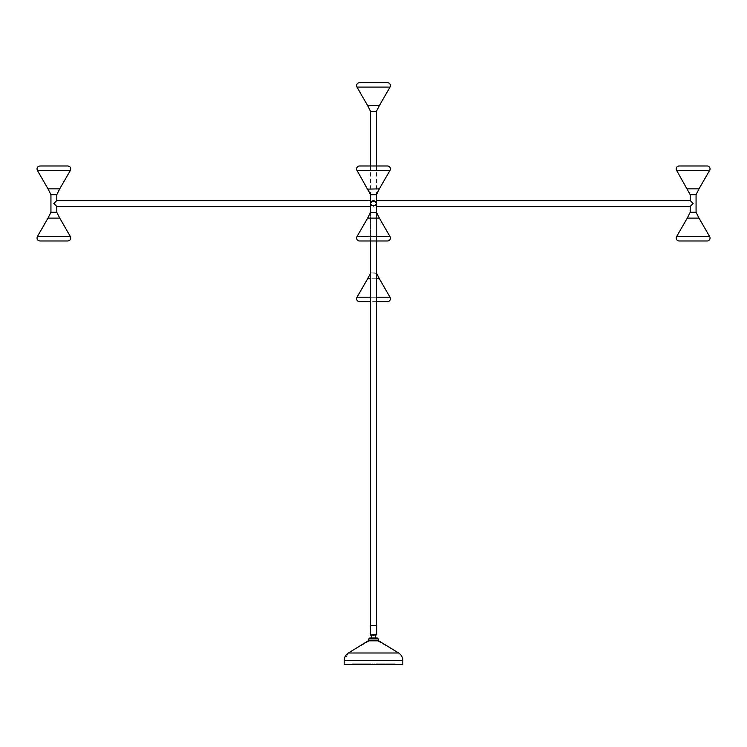 <?xml version="1.0" encoding="UTF-8"?>
<svg xmlns="http://www.w3.org/2000/svg" width="747" height="747" viewBox="0 0 747 747"><rect width="100%" height="100%" fill="white"/><g stroke="black" fill="none" stroke-linecap="round" stroke-linejoin="round"><path stroke-width="0.56" stroke-dasharray="3.73 2.8" d="M373.892 635.202L373.108 635.202L373.892 635.202A2.643 0.532 -90 0 1 373.864 635.333L373.136 635.333L373.864 635.333M373.864 637.985L371.679 637.985L373.864 637.985M371.735 634.857L370.279 634.857L370.279 625.528L376.721 625.528L370.279 625.528L376.721 625.528L376.721 634.857L370.624 635.202M376.432 625.528L370.568 625.528L376.432 625.528L373.5 625.528L376.432 625.528L376.432 203.52C374.452 206.975 372.501 206.956 370.568 203.483L373.5 200.551L370.568 203.52C372.548 206.975 374.499 206.956 376.432 203.483L373.5 206.415L370.568 203.483L371.427 205.556L370.568 206.415L371.427 205.556L375.573 205.556L371.334 205.462M379.364 188.86L367.636 188.86L379.364 188.86L367.645 188.86L379.355 188.86L367.645 188.86L379.355 188.86L367.645 188.86L356.982 170.381L390.018 170.381L356.982 170.381L390.018 170.381L379.355 188.86M370.68 202.689L370.568 203.483L373.5 206.415L376.432 203.483L375.573 201.41L371.427 201.41L370.568 203.483L373.5 206.415L376.432 203.483L375.573 205.556L376.432 203.483L373.5 206.415L370.568 203.483L371.427 205.556M375.666 205.462L376.432 206.415L375.573 205.556M376.432 273.355L370.568 272.926L376.432 272.926L376.432 206.415M376.432 301.629L370.568 301.629L370.568 206.415M379.364 278.752L376.432 278.752M56.8 206.415L53.868 203.483L56.8 200.551M690.2 200.551L693.132 203.483L690.2 206.415M698.996 218.105L687.277 218.105M693.132 188.86L698.996 188.86L693.132 188.86M370.568 212.279L376.432 212.279L373.5 212.279L376.432 212.279L379.364 218.105L367.636 218.105L373.5 218.105L367.636 218.105L370.568 212.279L373.5 212.279L370.568 212.279L370.568 194.687L376.432 194.257M376.432 194.687L376.432 212.279L376.432 203.483L373.5 200.551L376.432 203.483L376.32 202.689M376.432 165.983L376.432 200.551L375.573 201.41L376.432 200.551M371.427 201.41L370.568 200.551L371.427 201.41M370.568 165.983L370.568 200.551M367.636 105.579L379.364 105.579M59.732 218.105L48.013 218.105M39.89 240.982L67.846 240.982M48.004 188.86L59.723 188.86M67.846 165.983L39.89 165.983M371.847 218.105L379.355 218.105L371.847 218.105M387.478 240.982L359.522 240.982L387.478 240.982A2.932 2.932 0 0 0 390.018 236.584L356.982 236.584L390.018 236.584L356.982 236.584L367.645 218.105M387.478 165.983L359.522 165.983M376.432 212.708L376.432 240.982L370.568 240.982L370.568 212.708M687.277 188.86L698.987 188.86M707.11 165.983L679.154 165.983M679.154 240.982L707.11 240.982M371.847 105.579L379.355 105.579L371.847 105.579M387.478 82.702L359.522 82.702M370.568 278.752L367.636 278.752M371.847 278.752L379.355 278.752L371.847 278.752M359.522 301.629L387.478 301.629M373.5 625.528L370.568 625.528L373.5 625.528M371.931 635.202L376.721 634.857M369.802 638.928L369.802 637.985L377.198 637.985L369.802 637.985L377.198 637.985L377.198 638.928L369.802 638.928L377.198 638.928M368.644 640.833L368.644 638.928L378.355 638.928L368.644 638.928L378.355 638.928L378.355 640.833L368.644 640.833L378.355 640.833M394.659 650.562L378.776 640.833C377.347 640.833 377.347 640.833 378.776 640.833C377.347 640.833 377.347 640.833 378.776 640.833L368.224 640.833C369.653 640.833 369.653 640.833 368.224 640.833C369.653 640.833 369.653 640.833 368.224 640.833M364.405 643.176L348.373 652.999L344.18 660.497L344.18 664.298L402.82 664.298L402.82 660.497A8.796 8.796 0 0 0 398.627 652.999L386.358 645.483M372.706 664.298L374.294 664.298L372.706 663.831M370.017 664.298L352.267 664.298L370.017 664.298M358.411 663.831L351.94 663.831L358.411 664.298M356.786 664.298L370.876 663.831L356.758 663.831L356.786 664.298M358.803 664.298L370.073 663.831L356.758 663.831L358.803 664.298M395.06 664.298L394.024 664.298L395.06 663.831M389.626 664.298L394.024 664.298L389.626 664.298M376.927 664.298L394.733 664.298L376.124 663.831L394.733 663.831L376.124 663.831L392.679 663.831L376.124 663.831L376.927 664.298M372.464 664.298L374.536 663.831L372.464 664.298M362.762 664.298L384.238 664.298L362.762 663.831M374.294 663.831L374.294 664.298M384.238 663.831L384.238 664.298M369.653 663.831L352.267 663.831L369.653 663.831M394.024 663.831L389.626 663.831L394.024 663.831M372.464 663.831L374.536 664.298L372.464 663.831M56.8 212.279L50.936 212.279M50.936 194.687L56.8 194.687M690.2 194.687L696.064 194.687M696.064 212.279L690.2 212.279M370.568 111.406L376.432 111.406M70.386 236.584L37.35 236.584M37.35 170.381L70.386 170.381M676.614 170.381L709.65 170.381M709.65 236.584L676.614 236.584M356.982 87.1L390.018 87.1M390.018 297.222L356.982 297.222M370.568 297.222L376.432 297.222M344.18 660.497L402.82 660.497M369.541 640.833L348.373 652.999L398.627 652.999M369.55 192.156L368.887 191.027M368.747 190.774L367.795 189.131M377.45 192.156L378.113 191.027M378.253 190.774L379.205 189.131M371.558 635.202L371.679 637.985M377.459 640.833L396.788 651.879M382.371 643.036L380.326 641.785L382.371 643.036M367.767 641.113L348.373 652.999M370.568 272.926L370.568 203.483M351.94 663.831L351.94 664.298M388.589 663.831L388.589 664.298"/><path stroke-width="1.12" d="M373.864 635.333L373.136 635.333L373.864 635.333A2.643 0.532 -90 0 0 373.892 635.202M371.931 635.202L376.721 634.857L371.735 634.857M376.721 634.857L376.721 625.528L370.279 625.528L370.624 635.202M379.205 189.131L376.432 194.687L370.568 194.687L356.982 170.381A2.932 2.932 0 0 1 359.522 165.983L387.478 165.983A2.932 2.932 0 0 1 390.018 170.381L356.982 170.381C356.16 167.954 357.001 166.488 359.522 165.983M371.194 201.681L370.568 203.52M373.5 200.551L375.573 201.41L376.432 203.52M376.432 278.752L379.364 278.752L376.432 272.926M50.936 212.279L56.8 212.279L59.732 218.105L48.004 218.105L50.936 212.279L50.936 194.687L48.004 188.86L59.732 188.86L56.8 194.687L56.8 200.551L53.868 203.483L56.8 206.415L370.568 206.415M56.8 212.279L56.8 206.415M690.2 194.687L696.064 194.687L696.064 212.279L690.2 212.279L690.2 206.415L693.132 203.483L690.2 200.551L690.2 194.687L676.614 170.381A2.932 2.932 0 0 1 679.154 165.983L707.11 165.983A2.932 2.932 0 0 1 709.65 170.381L676.614 170.381M690.2 212.279L687.268 218.105L698.996 218.105L709.65 236.584A2.932 2.932 0 0 1 707.11 240.982L679.154 240.982A2.932 2.932 0 0 1 676.614 236.584L709.65 236.584M696.064 194.687L698.996 188.86L687.268 188.86M370.568 165.983L370.568 111.406L376.432 111.406L376.432 165.983M376.432 111.406L379.364 105.579L367.636 105.579L370.568 111.406M67.846 240.982L39.89 240.982C37.369 240.478 36.528 239.012 37.35 236.584L70.386 236.584C71.208 239.012 70.367 240.478 67.846 240.982M39.89 165.983L67.846 165.983C70.367 166.488 71.208 167.954 70.386 170.381L37.35 170.381C36.528 167.954 37.369 166.488 39.89 165.983M376.432 212.708L370.568 212.279L367.636 218.105L379.364 218.105L376.432 212.279L376.432 194.687M367.645 218.105L356.982 236.584L390.018 236.584A2.932 2.932 0 0 1 387.478 240.982L359.522 240.982A2.932 2.932 0 0 1 356.982 236.584A2.932 2.932 0 0 0 359.522 240.982L370.568 240.982L370.568 625.528L370.568 301.629L359.522 301.629A2.932 2.932 0 0 1 356.982 297.222L370.568 297.222M379.364 188.86L367.795 189.131M387.478 240.982L376.432 240.982L376.432 625.528M390.018 87.1A2.932 2.932 0 0 0 387.478 82.702L359.522 82.702A2.932 2.932 0 0 0 356.982 87.1L390.018 87.1L379.355 105.579M370.568 273.355L367.636 278.752L370.568 278.752M376.432 297.222L390.018 297.222A2.932 2.932 0 0 1 387.478 301.629L376.432 301.629M371.427 201.41L373.155 200.57M377.198 638.928L377.198 637.985L369.802 637.985L369.802 638.928M378.355 640.833L378.355 638.928L368.644 638.928L368.644 640.833M394.659 650.562L378.776 640.833L368.224 640.833L348.373 652.999A8.796 8.796 0 0 0 344.18 660.497L344.18 664.298L402.82 664.298L402.82 660.497L344.18 660.497M364.405 643.176L348.373 652.999L398.627 652.999A8.796 8.796 0 0 1 402.82 660.497M56.8 194.687L50.936 194.687M371.558 635.202L371.679 637.985M370.568 212.279L370.568 194.687M690.2 206.415L376.432 206.415M696.064 212.279L698.996 218.105M59.723 218.105L70.386 236.584M48.013 218.105L37.35 236.584M48.013 188.86L37.35 170.381M59.723 188.86L70.386 170.381M379.355 218.105L390.018 236.584L379.355 218.105M379.355 188.86L390.018 170.381C390.84 167.954 389.999 166.488 387.478 165.983M698.987 188.86L709.65 170.381M687.277 218.105L676.614 236.584M367.645 105.579L356.982 87.1M379.355 278.752L390.018 297.222M367.645 278.752L356.982 297.222M376.432 200.551L690.2 200.551M56.8 200.551L370.568 200.551M370.568 212.708L370.568 203.483M375.321 637.985L375.321 635.333L375.321 637.985M386.404 645.511L398.627 652.999"/></g></svg>

